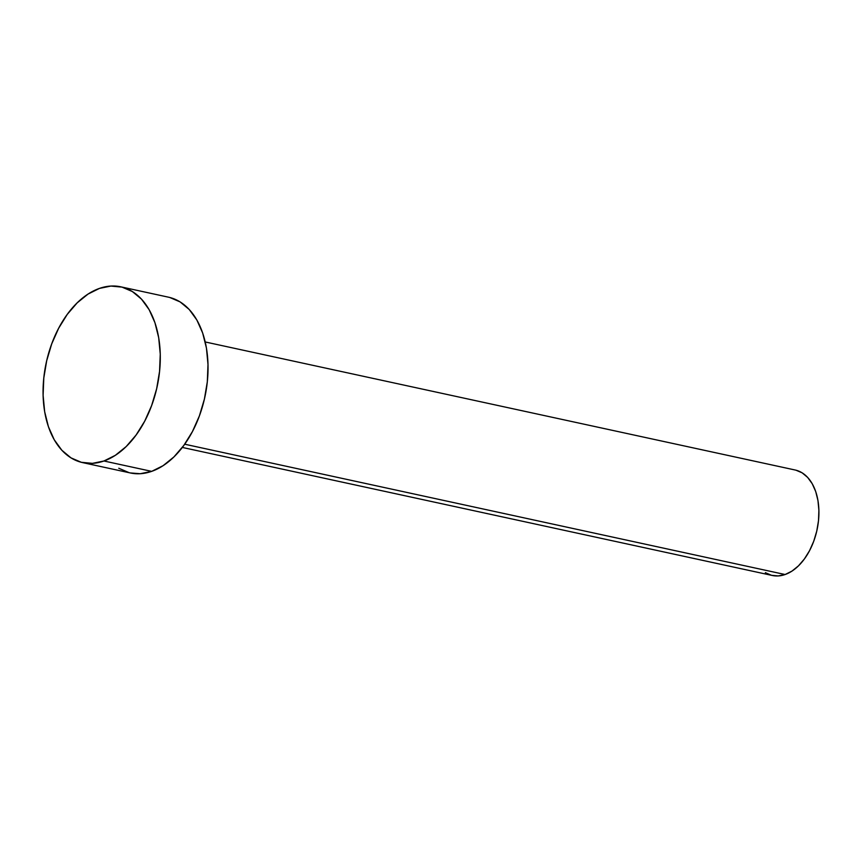 <?xml version="1.0" encoding="UTF-8"?>
<svg xmlns="http://www.w3.org/2000/svg" width="862" height="862" viewBox="0 0 862 862"><rect width="100%" height="100%" fill="white"/><g stroke="black" fill="none" stroke-linecap="round" stroke-linejoin="round"><path stroke-width="1.29" d="M182.324 447.432L772.309 575.482A53.961 34.027 -77.8 0 0 785.11 574.523L184.694 444.21L785.11 574.523A53.961 34.027 -77.8 0 0 818.544 520.142A53.961 34.027 -77.8 0 0 795.195 470.016L205.21 341.966M82.601 462.603L130.345 472.958A89.939 56.72 -77.8 0 0 151.68 471.363L103.936 460.998L151.68 471.363A89.939 56.72 -77.8 0 0 207.419 380.735A89.939 56.72 -77.8 0 0 168.499 297.185L120.755 286.82A89.939 56.72 102.2 0 1 159.675 370.369A89.939 56.72 102.2 0 1 103.936 460.998A89.939 56.72 102.2 0 1 82.601 462.603A89.939 56.72 102.2 0 1 43.682 379.054A89.939 56.72 102.2 0 1 99.421 288.414A89.939 56.72 102.2 0 1 120.755 286.82M169.749 297.476L180.093 301.894L189.241 309.512L196.87 320.028L202.678 333.044L206.438 348.065L208.001 364.507L207.322 381.737L204.402 399.095L199.381 415.915L192.441 431.55L183.843 445.395L173.93 456.925L163.069 465.695L151.68 471.363L140.215 473.723L130.248 472.936M129.095 472.667L118.762 468.249M99.421 288.414L110.886 286.065L122.005 287.111L132.339 291.528L141.497 299.146L149.126 309.663L154.934 322.679L158.694 337.699L160.257 354.142L159.567 371.371L156.658 388.73L151.637 405.549L144.697 421.184L136.099 435.03L126.186 446.559L115.325 455.33L103.936 460.998L92.471 463.357L81.351 462.301L71.007 457.884L61.859 450.266L54.231 439.749L48.423 426.733L44.662 411.713L43.1 395.27L43.79 378.041L46.699 360.682L51.72 343.863L58.659 328.228L67.258 314.382L77.171 302.853L88.032 294.082L99.421 288.414M795.949 470.189L802.156 472.839L807.651 477.419L812.219 483.722L815.711 491.534L817.963 500.542L818.9 510.412L818.491 520.745L816.745 531.164L813.728 541.261L809.569 550.635L804.408 558.942L798.46 565.86L791.941 571.129L785.11 574.523L778.224 575.935L771.555 575.31L765.359 572.659"/></g></svg>
